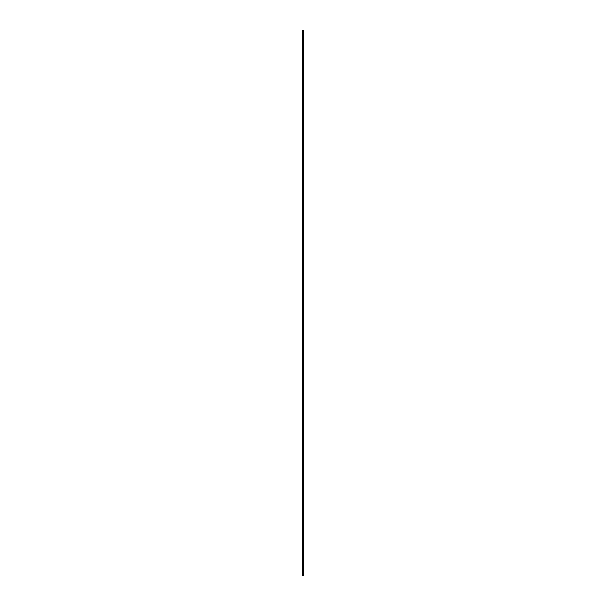 <?xml version="1.0" encoding="UTF-8"?>
<svg xmlns="http://www.w3.org/2000/svg" width="606" height="606" viewBox="0 0 606 606"><rect width="100%" height="100%" fill="white"/><g stroke="black" fill="none" stroke-linecap="round" stroke-linejoin="round"><path stroke-width="0.91" d="M302.841 47.48L303.712 47.48L302.841 47.48L302.841 51.237L303.712 51.237L303.712 54.994L302.841 54.994L303.712 54.994L303.712 62.509L302.841 62.509L303.712 62.509L303.712 70.023L302.841 70.023L303.712 70.023L303.712 77.538L302.841 77.538L303.712 77.538L303.712 85.052L302.841 85.052L303.712 85.052L303.712 92.566L302.841 92.566L303.712 92.566L303.712 100.088L302.841 100.088L303.712 100.088L303.712 107.603L302.841 107.603L303.712 107.603L303.712 115.117L302.841 115.117L303.712 115.117L303.712 122.632L302.841 122.632L303.712 122.632L303.712 130.146L302.841 130.146L303.712 130.146L303.712 137.66L302.841 137.66L303.712 137.66L303.712 145.175L302.841 145.175L303.712 145.175L303.712 152.689L302.841 152.689L303.712 152.689L303.712 160.211L302.841 160.211L303.712 160.211L303.712 167.726L302.841 167.726L303.712 167.726L303.712 175.24L302.841 175.24L303.712 175.24L303.712 182.754L302.841 182.754L303.712 182.754L303.712 190.269L302.841 190.269L303.712 190.269L303.712 197.783L302.841 197.783L303.712 197.783L303.712 205.298L302.841 205.298L303.712 205.298L303.712 212.812L302.841 212.812L303.712 212.812L303.712 220.334L302.841 220.334L303.712 220.334L303.712 227.848L302.841 227.848L303.712 227.848L303.712 235.363L302.841 235.363L303.712 235.363L303.712 242.877L302.841 242.877L303.712 242.877L303.712 250.392L302.841 250.392L303.712 250.392L303.712 257.906L302.841 257.906L303.712 257.906L303.712 265.42L302.841 265.42L303.712 265.42L303.712 272.935L302.841 272.935L303.712 272.935L303.712 280.457L302.841 280.457L303.712 280.457L303.712 287.971L302.841 287.971L303.712 287.971L303.712 295.486L302.841 295.486L303.712 295.486L303.712 303L302.841 303L303.712 303L303.712 310.514L302.841 310.514L303.712 310.514L303.712 318.029L302.841 318.029L303.712 318.029L303.712 325.543L302.841 325.543L303.712 325.543L303.712 333.065L302.841 333.065L303.712 333.065L303.712 340.58L302.841 340.58L303.712 340.58L303.712 348.094L302.841 348.094L303.712 348.094L303.712 355.608L302.841 355.608L303.712 355.608L303.712 363.123L302.841 363.123L303.712 363.123L303.712 370.637L302.841 370.637L303.712 370.637L303.712 378.152L302.841 378.152L303.712 378.152L303.712 385.666L302.841 385.666L303.712 385.666L303.712 393.188L302.841 393.188L303.712 393.188L303.712 400.702L302.841 400.702L303.712 400.702L303.712 408.217L302.841 408.217L303.712 408.217L303.712 415.731L302.841 415.731L303.712 415.731L303.712 423.246L302.841 423.246L303.712 423.246L303.712 430.76L302.841 430.76L303.712 430.76L303.712 438.274L302.841 438.274L303.712 438.274L303.712 445.789L302.841 445.789L303.712 445.789L303.712 453.311L302.841 453.311L303.712 453.311L303.712 460.825L302.841 460.825L303.712 460.825L303.712 468.34L302.841 468.34L303.712 468.34L303.712 475.854L302.841 475.854L303.712 475.854L303.712 483.368L302.841 483.368L303.712 483.368L303.712 490.883L302.841 490.883L303.712 490.883L303.712 498.397L302.841 498.397L303.712 498.397L303.712 505.912L302.841 505.912L303.712 505.912L303.712 513.433L302.841 513.433L303.712 513.433L303.712 520.948L302.841 520.948L303.712 520.948L303.712 528.462L302.841 528.462L303.712 528.462L303.712 535.977L302.841 535.977L303.712 535.977L303.712 543.491L302.841 543.491L303.712 543.491L303.712 551.005L302.841 551.005L303.712 551.005L303.712 558.52L302.841 558.52L303.712 558.52L303.712 566.034L302.841 566.034L303.712 566.034L303.712 573.556L302.841 573.556L303.712 573.556L303.712 575.7L302.841 575.7L302.841 573.556M302.841 58.752L303.712 58.752L302.841 58.752L302.841 54.994M302.841 66.266L303.712 66.266L302.841 66.266L302.841 62.509M302.841 73.781L303.712 73.781L302.841 73.781L302.841 70.023M302.841 81.295L303.712 81.295L302.841 81.295L302.841 77.538M302.841 88.809L303.712 88.809L302.841 88.809L302.841 85.052M302.841 96.331L303.712 96.331L302.841 96.331L302.841 92.566M302.841 103.846L303.712 103.846L302.841 103.846L302.841 100.088M302.841 111.36L303.712 111.36L302.841 111.36L302.841 107.603M302.841 118.874L303.712 118.874L302.841 118.874L302.841 115.117M302.841 126.389L303.712 126.389L302.841 126.389L302.841 122.632M302.841 133.903L303.712 133.903L302.841 133.903L302.841 130.146M302.841 141.418L303.712 141.418L302.841 141.418L302.841 137.66M302.841 148.932L303.712 148.932L302.841 148.932L302.841 145.175M302.841 156.454L303.712 156.454L302.841 156.454L302.841 152.689M302.841 163.968L303.712 163.968L302.841 163.968L302.841 160.211M302.841 171.483L303.712 171.483L302.841 171.483L302.841 167.726M302.841 178.997L303.712 178.997L302.841 178.997L302.841 175.24M302.841 186.512L303.712 186.512L302.841 186.512L302.841 182.754M302.841 194.026L303.712 194.026L302.841 194.026L302.841 190.269M302.841 201.54L303.712 201.54L302.841 201.54L302.841 197.783M302.841 209.055L303.712 209.055L302.841 209.055L302.841 205.298M302.841 216.577L303.712 216.577L302.841 216.577L302.841 212.812M302.841 224.091L303.712 224.091L302.841 224.091L302.841 220.334M302.841 231.606L303.712 231.606L302.841 231.606L302.841 227.848M302.841 239.12L303.712 239.12L302.841 239.12L302.841 235.363M302.841 246.634L303.712 246.634L302.841 246.634L302.841 242.877M302.841 254.149L303.712 254.149L302.841 254.149L302.841 250.392M302.841 261.663L303.712 261.663L302.841 261.663L302.841 257.906M302.841 269.178L303.712 269.178L302.841 269.178L302.841 265.42M302.841 276.7L303.712 276.7L302.841 276.7L302.841 272.935M302.841 284.214L303.712 284.214L302.841 284.214L302.841 280.457M302.841 291.728L303.712 291.728L302.841 291.728L302.841 287.971M302.841 299.243L303.712 299.243L302.841 299.243L302.841 295.486M302.841 306.757L303.712 306.757L302.841 306.757L302.841 303M302.841 314.272L303.712 314.272L302.841 314.272L302.841 310.514M302.841 321.786L303.712 321.786L302.841 321.786L302.841 318.029M302.841 329.3L303.712 329.3L302.841 329.3L302.841 325.543M302.841 336.822L303.712 336.822L302.841 336.822L302.841 333.065M302.841 344.337L303.712 344.337L302.841 344.337L302.841 340.58M302.841 351.851L303.712 351.851L302.841 351.851L302.841 348.094M302.841 359.366L303.712 359.366L302.841 359.366L302.841 355.608M302.841 366.88L303.712 366.88L302.841 366.88L302.841 363.123M302.841 374.394L303.712 374.394L302.841 374.394L302.841 370.637M302.841 381.909L303.712 381.909L302.841 381.909L302.841 378.152M302.841 389.423L303.712 389.423L302.841 389.423L302.841 385.666M302.841 396.945L303.712 396.945L302.841 396.945L302.841 393.188M302.841 404.46L303.712 404.46L302.841 404.46L302.841 400.702M302.841 411.974L303.712 411.974L302.841 411.974L302.841 408.217M302.841 419.488L303.712 419.488L302.841 419.488L302.841 415.731M302.841 427.003L303.712 427.003L302.841 427.003L302.841 423.246M302.841 434.517L303.712 434.517L302.841 434.517L302.841 430.76M302.841 442.032L303.712 442.032L302.841 442.032L302.841 438.274M302.841 449.546L303.712 449.546L302.841 449.546L302.841 445.789M302.841 457.068L303.712 457.068L302.841 457.068L302.841 453.311M302.841 464.582L303.712 464.582L302.841 464.582L302.841 460.825M302.841 472.097L303.712 472.097L302.841 472.097L302.841 468.34M302.841 479.611L303.712 479.611L302.841 479.611L302.841 475.854M302.841 487.126L303.712 487.126L302.841 487.126L302.841 483.368M302.841 494.64L303.712 494.64L302.841 494.64L302.841 490.883M302.841 502.154L303.712 502.154L302.841 502.154L302.841 498.397M302.841 509.669L303.712 509.669L302.841 509.669L302.841 505.912M302.841 517.191L303.712 517.191L302.841 517.191L302.841 513.433M302.841 524.705L303.712 524.705L302.841 524.705L302.841 520.948M302.841 532.22L303.712 532.22L302.841 532.22L302.841 528.462M302.841 539.734L303.712 539.734L302.841 539.734L302.841 535.977M302.841 547.248L303.712 547.248L302.841 547.248L302.841 543.491M302.841 554.763L303.712 554.763L302.841 554.763L302.841 551.005M302.841 562.277L303.712 562.277L302.841 562.277L302.841 558.52M302.841 569.792L303.712 569.792L302.841 569.792L302.841 566.034M302.841 36.208L303.712 36.208L302.841 36.208L302.841 32.444L303.712 32.444L303.712 30.3L302.288 30.3L302.288 575.7L302.841 575.7M302.841 39.966L303.712 39.966L302.841 39.966L302.841 43.723L303.712 43.723L303.712 51.237L302.841 51.237M302.705 30.3L302.705 575.7M302.841 43.723L303.712 43.723L303.712 32.444L302.841 32.444M303.356 43.723L303.356 47.48M303.356 51.237L303.356 54.994M303.356 58.752L303.356 62.509M303.356 66.266L303.356 70.023M303.356 73.781L303.356 77.538M303.356 81.295L303.356 85.052M303.356 88.809L303.356 92.566M303.356 96.331L303.356 100.088M303.356 103.846L303.356 107.603M303.356 111.36L303.356 115.117M303.356 118.874L303.356 122.632M303.356 126.389L303.356 130.146M303.356 133.903L303.356 137.66M303.356 141.418L303.356 145.175M303.356 148.932L303.356 152.689M303.356 156.454L303.356 160.211M303.356 163.968L303.356 167.726M303.356 171.483L303.356 175.24M303.356 178.997L303.356 182.754M303.356 186.512L303.356 190.269M303.356 194.026L303.356 197.783M303.356 201.54L303.356 205.298M303.356 209.055L303.356 212.812M303.356 216.577L303.356 220.334M303.356 224.091L303.356 227.848M303.356 231.606L303.356 235.363M303.356 239.12L303.356 242.877M303.356 246.634L303.356 250.392M303.356 254.149L303.356 257.906M303.356 261.663L303.356 265.42M303.356 269.178L303.356 272.935M303.356 276.7L303.356 280.457M303.356 284.214L303.356 287.971M303.356 291.728L303.356 295.486M303.356 299.243L303.356 303M303.356 306.757L303.356 310.514M303.356 314.272L303.356 318.029M303.356 321.786L303.356 325.543M303.356 329.3L303.356 333.065M303.356 336.822L303.356 340.58M303.356 344.337L303.356 348.094M303.356 351.851L303.356 355.608M303.356 359.366L303.356 363.123M303.356 366.88L303.356 370.637M303.356 374.394L303.356 378.152M303.356 381.909L303.356 385.666M303.356 389.423L303.356 393.188M303.356 396.945L303.356 400.702M303.356 404.46L303.356 408.217M303.356 411.974L303.356 415.731M303.356 419.488L303.356 423.246M303.356 427.003L303.356 430.76M303.356 434.517L303.356 438.274M303.356 442.032L303.356 445.789M303.356 449.546L303.356 453.311M303.356 457.068L303.356 460.825M303.356 464.582L303.356 468.34M303.356 472.097L303.356 475.854M303.356 479.611L303.356 483.368M303.356 487.126L303.356 490.883M303.356 494.64L303.356 498.397M303.356 502.154L303.356 505.912M303.356 509.669L303.356 513.433M303.356 517.191L303.356 520.948M303.356 524.705L303.356 528.462M303.356 532.22L303.356 535.977M303.356 539.734L303.356 543.491M303.356 547.248L303.356 551.005M303.356 554.763L303.356 558.52M303.356 562.277L303.356 566.034M303.356 569.792L303.356 573.556M303.356 30.3L303.356 32.444M303.356 36.208L303.356 39.966"/></g></svg>
